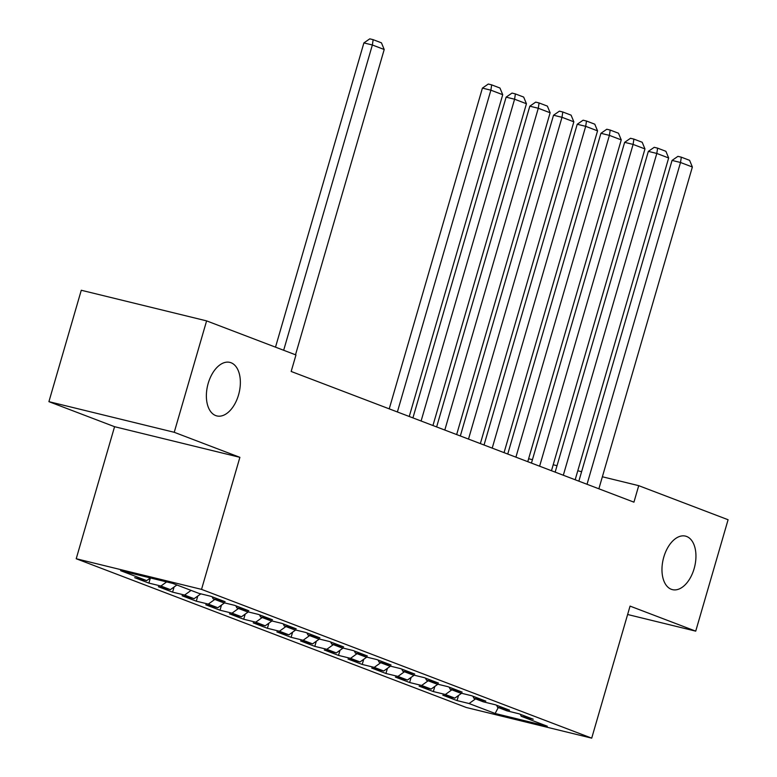 <?xml version="1.0" encoding="UTF-8"?>
<svg xmlns="http://www.w3.org/2000/svg" width="777" height="777" viewBox="0 0 777 777"><rect width="100%" height="100%" fill="white"/><g stroke="black" fill="none" stroke-linecap="round" stroke-linejoin="round"><path stroke-width="1.17" d="M663.791 557.09A27.545 16.152 -76.3 0 1 685.499 536.12A27.545 16.152 -76.3 0 1 694.123 568.667A27.545 16.152 -76.3 0 1 672.416 589.636A27.545 16.152 -76.3 0 1 663.791 557.09M208.197 383.372A27.545 16.152 -76.3 0 1 229.905 362.393A27.545 16.152 -76.3 0 1 238.539 394.939A27.545 16.152 -76.3 0 1 216.822 415.918A27.545 16.152 -76.3 0 1 208.197 383.372M76.214 558.741L466.375 707.517L591.705 738.15L201.534 589.374L76.214 558.741L114.569 426.699L239.889 457.332L174.233 432.294L48.912 401.66L114.569 426.699M48.912 401.66L81.274 290.258L206.604 320.882L174.233 432.294M498.271 707.536L495.134 713.48L547.299 726.223L521.221 716.287L533.245 719.22L519.026 713.801L507.002 710.858L497.523 707.245L509.547 710.188L495.318 704.758L483.294 701.825L473.815 698.202L485.839 701.145L471.62 695.726L459.595 692.783L450.106 689.17L462.14 692.103L447.911 686.683L435.887 683.741L426.408 680.128L438.432 683.07L424.213 677.641L412.189 674.708L402.7 671.095L414.724 674.028L400.505 668.608L388.481 665.666L379.001 662.053L391.025 664.986L376.796 659.566L364.772 656.623L355.293 653.01L367.317 655.953L353.098 650.524L341.074 647.591L331.594 643.978L343.619 646.911L329.39 641.491L317.366 638.548L307.886 634.935L319.91 637.878L305.691 632.449L293.667 629.516L284.178 625.893L296.202 628.836L281.983 623.416L269.959 620.473L260.48 616.86L272.504 619.793L258.285 614.374L246.26 611.431L236.771 607.818L248.795 610.761L234.576 605.332L222.552 602.398L213.073 598.776L225.097 601.719L210.868 596.299L198.844 593.356L172.776 583.41L120.61 570.668L146.688 580.604L134.664 577.67L148.883 583.09L160.907 586.033L170.386 589.646L158.362 586.713L172.591 592.132L184.615 595.065L194.095 598.688L182.071 595.745L196.29 601.175L208.314 604.108L217.803 607.721L205.779 604.788L219.998 610.207L232.022 613.15L241.501 616.763L229.477 613.82L243.706 619.25L255.73 622.183L265.21 625.806L253.185 622.863L267.405 628.282L279.429 631.225L288.908 634.838L276.884 631.905L291.113 637.325L303.137 640.267L312.616 643.88L300.592 640.938L314.811 646.367L326.835 649.3L336.315 652.923L324.291 649.98L338.519 655.399L350.544 658.342L360.023 661.955L347.999 659.022L362.218 664.442L374.242 667.385L383.731 670.998L371.707 668.055L385.926 673.484L397.95 676.417L407.43 680.03L395.406 677.097L409.634 682.517L421.658 685.46L431.138 689.073L419.114 686.13L433.333 691.559L445.357 694.492L454.836 698.115L442.812 695.172L457.041 700.592L458.527 695.454M495.134 713.48L469.065 703.535L457.041 700.592M206.604 320.882L295.969 354.963L291.171 371.464L633.935 502.165L638.723 485.664L602.369 476.777M454.836 698.115L461.577 693.269M445.357 694.492L451.845 689.83M521.221 716.287L520.347 714.306M431.138 689.073L437.869 684.226M421.658 685.46L428.146 680.788M497.523 707.245L496.649 705.263M407.43 680.03L414.17 675.194M397.95 676.417L404.438 671.755M473.815 698.202L472.94 696.231M383.731 670.998L390.462 666.151M374.242 667.385L380.73 662.713M450.106 689.17L449.232 687.189M360.023 661.955L366.763 657.109M350.544 658.342L357.031 653.671M426.408 680.128L425.534 678.146M336.315 652.923L343.055 648.076M326.835 649.3L333.323 644.638M402.7 671.095L401.826 669.114M312.616 643.88L319.347 639.034M303.137 640.267L309.625 635.596M379.001 662.053L378.127 660.071M288.908 634.838L295.648 629.992M279.429 631.225L285.917 626.553M355.293 653.01L354.419 651.029M265.21 625.806L271.94 620.959M255.73 622.183L262.218 617.521M331.594 643.978L330.72 641.996M241.501 616.763L248.242 611.917M232.022 613.15L238.51 608.478M307.886 634.935L307.012 632.954M217.803 607.721L224.534 602.884M208.314 604.108L214.802 599.446M284.178 625.893L283.304 623.921M194.095 598.688L200.835 593.842M184.615 595.065L191.103 590.403M260.48 616.86L259.605 614.879M170.386 589.646L176.884 584.984M160.907 586.033L166.637 581.915M236.771 607.818L235.897 605.837M146.688 580.604L150.388 577.942L148.883 583.09M213.073 598.776L212.199 596.804M581.604 471.707L577.787 470.765M557.022 465.695L553.195 464.763M532.439 459.683L528.613 458.751M627.622 614.5L695.726 631.147L728.088 519.735L638.723 485.664M239.889 457.332L201.534 589.374M695.726 631.147L630.06 606.109L591.705 738.15M469.065 703.535L475.553 698.873M172.591 592.132L174.087 586.994M196.29 601.175L197.785 596.027M219.998 610.207L221.494 605.069M243.706 619.25L245.192 614.112M267.405 628.282L268.9 623.144M291.113 637.325L292.599 632.187M314.811 646.367L316.307 641.229M338.519 655.399L340.015 650.262M362.218 664.442L363.714 659.304M385.926 673.484L387.422 668.337M409.634 682.517L411.12 677.379M433.333 691.559L434.829 686.421M283.663 350.272L372.358 44.988L363.889 42.92L275.505 347.154M295.513 354.788L384.207 49.505L372.358 44.988L373.154 39.676L381.449 42.842L384.207 49.505M363.889 42.92L369.765 38.85L373.154 39.676M397.387 411.975L490.879 90.181L482.41 88.112L389.228 408.857M409.246 416.491L502.729 94.697L490.879 90.181L491.676 84.868L499.97 88.034L502.729 94.697M482.41 88.112L488.286 84.042L491.676 84.868M421.095 421.008L514.588 99.213L506.118 97.144L412.927 417.9M432.944 425.524L526.437 103.739L514.588 99.213L515.384 93.91L523.679 97.076L526.437 103.739M506.118 97.144L511.994 93.085L515.384 93.91M444.803 430.05L538.286 108.256L529.817 106.187L436.635 426.932M456.653 434.566L550.135 112.772L538.286 108.256L539.083 102.953L547.377 106.109L550.135 112.772M529.817 106.187L535.693 102.117L539.083 102.953M468.502 439.083L561.994 117.298L553.525 115.229L460.334 435.975M480.351 443.609L573.844 121.814L561.994 117.298L562.791 111.985L571.085 115.151L573.844 121.814M553.525 115.229L559.401 111.16L562.791 111.985M492.21 448.125L585.693 126.33L577.224 124.262L484.042 445.017M504.059 452.641L597.552 130.857L585.693 126.33L586.489 121.027L594.784 124.194L597.552 130.857M577.224 124.262L583.109 120.202L586.489 121.027M515.909 457.167L609.401 135.373L600.932 133.304L507.75 454.05M527.768 461.684L621.25 139.889L609.401 135.373L610.198 130.07L618.492 133.226L621.25 139.889M600.932 133.304L606.808 129.235L610.198 130.07M539.617 466.2L633.1 144.415L624.64 142.346L531.449 463.092M551.466 470.726L644.959 148.931L633.1 144.415L633.896 139.102L642.2 142.269L644.959 148.931M624.64 142.346L630.516 138.277L633.896 139.102M563.315 475.242L656.808 153.448L648.339 151.379L555.157 472.125M575.174 479.759L668.657 157.974L656.808 153.448L657.604 148.145L665.899 151.311L668.657 157.974M648.339 151.379L654.215 147.319L657.604 148.145M587.023 484.285L680.516 162.49L672.047 160.421L578.855 481.167M598.873 488.801L692.365 167.006L680.516 162.49L681.312 157.177L689.607 160.344L692.365 167.006M672.047 160.421L677.923 156.352L681.312 157.177"/></g></svg>
